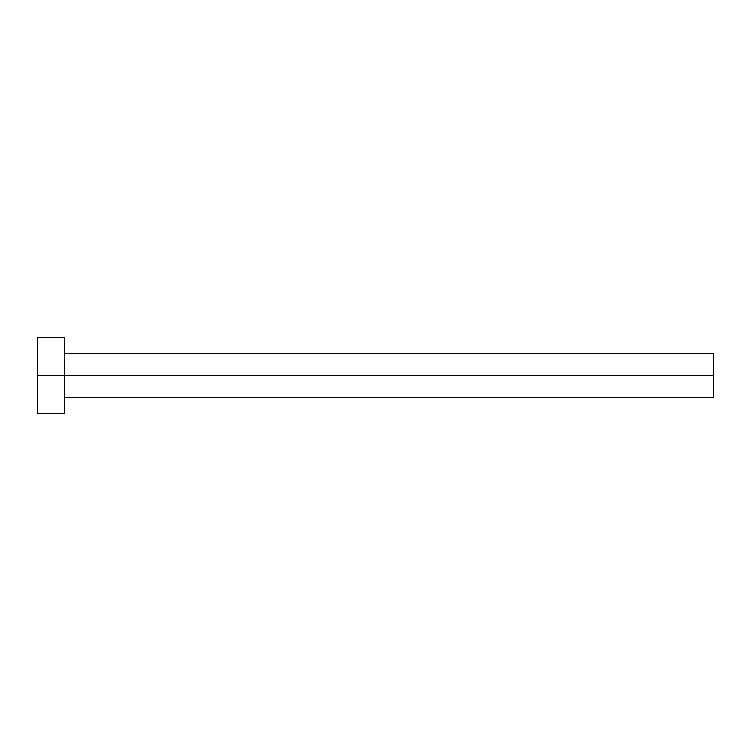<?xml version="1.0" encoding="UTF-8"?>
<svg xmlns="http://www.w3.org/2000/svg" width="751" height="751" viewBox="0 0 751 751"><rect width="100%" height="100%" fill="white"/><g stroke="black" fill="none" stroke-linecap="round" stroke-linejoin="round"><path stroke-width="1.13" d="M37.55 413.35L37.55 337.65L37.55 375.5L713.45 375.5L713.45 397.673L713.45 375.5L37.55 375.5L37.55 413.35L64.586 413.35L64.586 337.65L64.586 413.35M713.45 375.5L713.45 353.327L713.45 375.5M64.586 397.673L713.45 397.673M37.55 337.65L64.586 337.65M64.586 353.327L713.45 353.327"/></g></svg>
